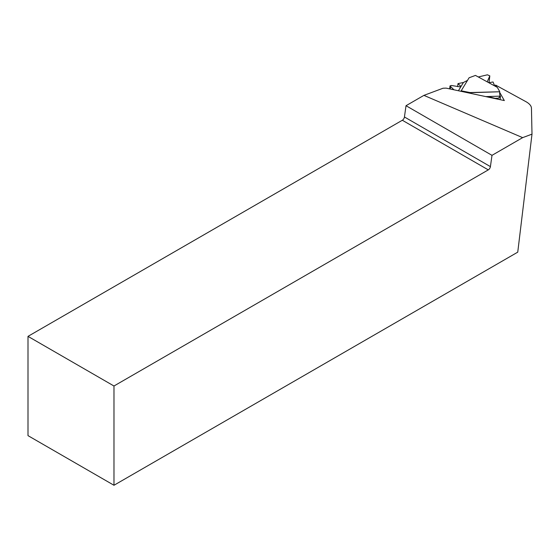 <?xml version="1.0" encoding="UTF-8"?>
<svg xmlns="http://www.w3.org/2000/svg" width="560" height="560" viewBox="0 0 560 560"><rect width="100%" height="100%" fill="white"/><g stroke="black" fill="none" stroke-linecap="round" stroke-linejoin="round"><path stroke-width="0.84" d="M499.653 92.309L504.329 100.569L446.138 88.13L443.044 88.228L423.913 95.375L406.021 105.707L404.439 116.977A3.038 1.757 -60 0 1 402.325 120.253L28 336.364L28 435.638L113.974 485.268L113.974 386.001L488.292 169.883A3.038 1.757 120 0 0 490.413 166.614L491.995 155.344L406.021 105.707M113.974 485.268L517.748 252.154L532 134.148L522.648 137.641L423.913 95.375M532 134.148L531.454 108.22A18.998 8.61 6.7 0 0 525.847 101.626L495.551 85.05L496.664 87.017M522.648 137.641L491.995 155.344M495.404 86.324L495.551 85.05M113.974 386.001L28 336.364M470.078 93.247L470.05 92.554L461.265 90.832A3.038 2.653 31.2 0 1 461.153 91.336M470.05 92.554L499.702 91.763A3.038 0.854 -91.8 0 0 500.402 96.138L500.122 99.673M461.286 90.678L469.091 77.77L475.468 75.418L497.329 87.381L499.723 91.609M488.81 82.719L493.038 81.977L494.732 85.96M457.639 86.653L457.996 83.608L463.414 82.502L467.53 80.36M478.303 76.972L487.403 74.816L489.818 75.859L487.298 81.627M453.908 89.789L450.002 85.932L451.381 85.484L460.327 86.905L460.418 85.953L457.996 83.608M500.528 96.236L498.267 98.217L495.082 98.315L488.593 96.705L486.227 96.698M490.413 166.614L404.439 116.977M488.292 169.883L402.325 120.253M489.755 76.104L488.971 82.712M450.289 89.012L450.541 86.87M460.299 86.94L460.418 85.953M499.926 99.631L500.318 96.313M498.148 99.246L498.267 98.217M488.537 97.195L488.593 96.705M487.62 96.999L487.669 96.621M485.765 96.6L500.402 96.138M470.029 92.701L499.702 91.763M463.414 82.502L458.423 90.755M489.013 82.712L489.818 75.859M449.659 88.879L450.002 85.932"/></g></svg>
